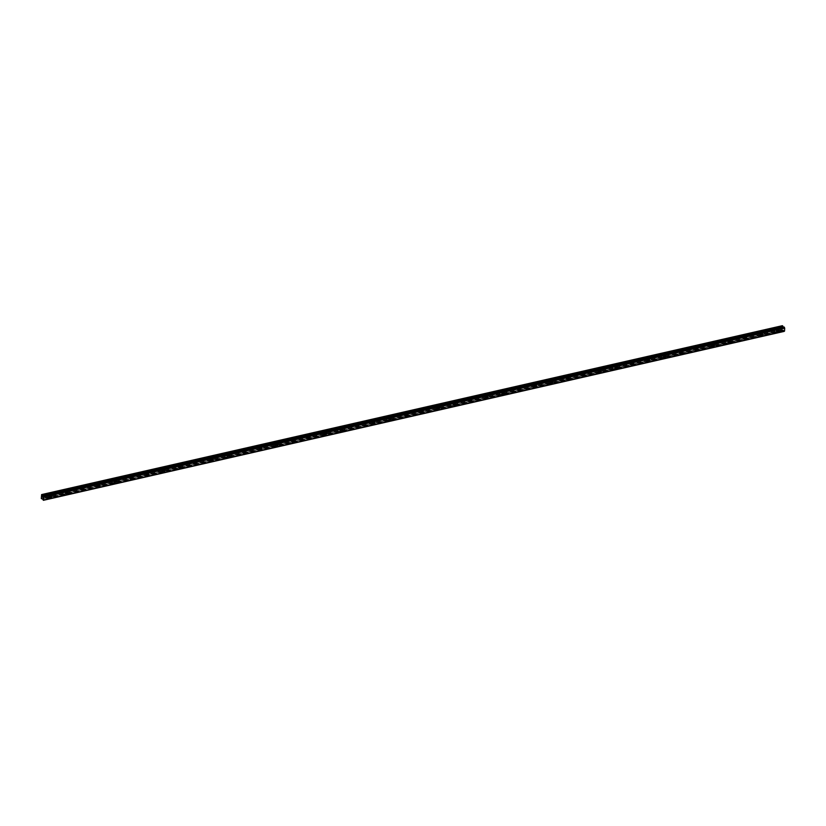 <?xml version="1.0" encoding="UTF-8"?>
<svg xmlns="http://www.w3.org/2000/svg" width="826" height="826" viewBox="0 0 826 826"><rect width="100%" height="100%" fill="white"/><g stroke="black" fill="none" stroke-linecap="round" stroke-linejoin="round"><path stroke-width="0.62" stroke-dasharray="4.13 3.1" d="M48.104 495.734A0.712 0.537 127 0 0 48.166 494.454A0.712 0.537 127 0 0 48.104 495.734M49.705 496.942A0.712 0.537 127 0 0 49.767 495.662A0.712 0.537 127 0 0 49.705 496.942M49.901 497.913L49.901 497.913A1.187 0.898 -53 0 1 51.326 496.013L51.326 496.023M64.263 492.048A0.712 0.537 127 0 0 64.325 490.768A0.712 0.537 127 0 0 64.263 492.048M65.863 493.256A0.712 0.537 127 0 0 65.925 491.976A0.712 0.537 127 0 0 65.863 493.256M66.059 494.227L66.059 494.227A1.187 0.898 -53 0 1 67.484 492.327L67.484 492.337M80.421 488.362A0.712 0.537 127 0 0 80.483 487.082A0.712 0.537 127 0 0 80.421 488.362M82.032 489.57A0.712 0.537 127 0 0 82.094 488.29A0.712 0.537 127 0 0 82.032 489.57M82.218 490.541L82.218 490.541A1.187 0.898 -53 0 1 83.653 488.651L83.653 488.651M96.58 484.676A0.712 0.537 127 0 0 96.652 483.396A0.712 0.537 127 0 0 96.58 484.676M98.191 485.884A0.712 0.537 127 0 0 98.253 484.614A0.712 0.537 127 0 0 98.191 485.884M98.377 486.855L98.387 486.855A1.187 0.898 -53 0 1 99.812 484.965L99.812 484.965M112.749 480.99A0.712 0.537 127 0 0 112.811 479.71A0.712 0.537 127 0 0 112.749 480.99M114.349 482.208A0.712 0.537 127 0 0 114.411 480.928A0.712 0.537 127 0 0 114.349 482.208M114.546 483.169L114.546 483.169A1.187 0.898 -53 0 1 115.97 481.279L115.97 481.279M128.908 477.304A0.712 0.537 127 0 0 128.97 476.034A0.712 0.537 127 0 0 128.908 477.304M130.508 478.522A0.712 0.537 127 0 0 130.58 477.242A0.712 0.537 127 0 0 130.508 478.522M130.704 479.483L130.704 479.483A1.187 0.898 -53 0 1 132.139 477.593L132.139 477.593M145.066 473.618A0.712 0.537 127 0 0 145.139 472.348A0.712 0.537 127 0 0 145.066 473.618M146.677 474.836A0.712 0.537 127 0 0 146.739 473.556A0.712 0.537 127 0 0 146.677 474.836M146.873 475.807L146.863 475.797A1.187 0.898 -53 0 1 148.298 473.907L148.298 473.907M161.235 469.942A0.712 0.537 127 0 0 161.297 468.662A0.712 0.537 127 0 0 161.235 469.942M162.836 471.15A0.712 0.537 127 0 0 162.898 469.87A0.712 0.537 127 0 0 162.836 471.15M163.032 472.121L163.032 472.121A1.187 0.898 -53 0 1 164.457 470.221L164.457 470.221M177.394 466.256A0.712 0.537 127 0 0 177.456 464.976A0.712 0.537 127 0 0 177.394 466.256M178.994 467.464A0.712 0.537 127 0 0 179.066 466.184A0.712 0.537 127 0 0 178.994 467.464M179.19 468.435L179.19 468.435A1.187 0.898 -53 0 1 180.615 466.535L180.626 466.535M193.552 462.57A0.712 0.537 127 0 0 193.625 461.29A0.712 0.537 127 0 0 193.552 462.57M195.163 463.778A0.712 0.537 127 0 0 195.225 462.498A0.712 0.537 127 0 0 195.163 463.778M195.349 464.749L195.349 464.749A1.187 0.898 -53 0 1 196.784 462.849L196.784 462.849M209.721 458.884A0.712 0.537 127 0 0 209.783 457.604A0.712 0.537 127 0 0 209.721 458.884M211.322 460.092A0.712 0.537 127 0 0 211.384 458.812A0.712 0.537 127 0 0 211.322 460.092M211.518 461.063L211.518 461.063A1.187 0.898 -53 0 1 212.943 459.163L212.943 459.173M225.88 455.198A0.712 0.537 127 0 0 225.942 453.918A0.712 0.537 127 0 0 225.88 455.198M227.48 456.406A0.712 0.537 127 0 0 227.553 455.126A0.712 0.537 127 0 0 227.48 456.406M227.677 457.377L227.677 457.377A1.187 0.898 -53 0 1 229.101 455.487L229.112 455.487M242.039 451.512A0.712 0.537 127 0 0 242.111 450.232A0.712 0.537 127 0 0 242.039 451.512M243.649 452.72A0.712 0.537 127 0 0 243.711 451.44A0.712 0.537 127 0 0 243.649 452.72M243.835 453.691L243.835 453.691A1.187 0.898 -53 0 1 245.27 451.801L245.27 451.801M258.208 447.826A0.712 0.537 127 0 0 258.27 446.546A0.712 0.537 127 0 0 258.208 447.826M259.808 449.034A0.712 0.537 127 0 0 259.87 447.764A0.712 0.537 127 0 0 259.808 449.034M260.004 450.005L260.004 450.005A1.187 0.898 -53 0 1 261.429 448.115L261.429 448.115M274.366 444.14A0.712 0.537 127 0 0 274.428 442.86A0.712 0.537 127 0 0 274.366 444.14M275.967 445.359A0.712 0.537 127 0 0 276.029 444.078A0.712 0.537 127 0 0 275.967 445.359M276.163 446.319L276.163 446.319A1.187 0.898 -53 0 1 277.588 444.429L277.588 444.429M290.525 440.454A0.712 0.537 127 0 0 290.587 439.184A0.712 0.537 127 0 0 290.525 440.454M292.136 441.673A0.712 0.537 127 0 0 292.197 440.392A0.712 0.537 127 0 0 292.136 441.673M292.321 442.633L292.321 442.633A1.187 0.898 -53 0 1 293.757 440.743L293.757 440.743M306.683 436.768A0.712 0.537 127 0 0 306.756 435.498A0.712 0.537 127 0 0 306.683 436.768M308.294 437.986A0.712 0.537 127 0 0 308.356 436.706A0.712 0.537 127 0 0 308.294 437.986M308.49 438.957L308.48 438.947A1.187 0.898 -53 0 1 309.915 437.057L309.915 437.057M322.852 433.092A0.712 0.537 127 0 0 322.914 431.812A0.712 0.537 127 0 0 322.852 433.092M324.453 434.3A0.712 0.537 127 0 0 324.515 433.02A0.712 0.537 127 0 0 324.453 434.3M324.649 435.271L324.649 435.271A1.187 0.898 -53 0 1 326.074 433.371L326.074 433.371M339.011 429.406A0.712 0.537 127 0 0 339.073 428.126A0.712 0.537 127 0 0 339.011 429.406M340.611 430.614A0.712 0.537 127 0 0 340.684 429.334A0.712 0.537 127 0 0 340.611 430.614M340.808 431.585L340.808 431.585A1.187 0.898 -53 0 1 342.243 429.685L342.243 429.685M355.17 425.72A0.712 0.537 127 0 0 355.242 424.44A0.712 0.537 127 0 0 355.17 425.72M356.78 426.928A0.712 0.537 127 0 0 356.842 425.648A0.712 0.537 127 0 0 356.78 426.928M356.966 427.899L356.977 427.899A1.187 0.898 -53 0 1 358.401 425.999L358.401 425.999M371.339 422.034A0.712 0.537 127 0 0 371.401 420.754A0.712 0.537 127 0 0 371.339 422.034M372.939 423.242A0.712 0.537 127 0 0 373.001 421.962A0.712 0.537 127 0 0 372.939 423.242M373.135 424.213L373.135 424.213A1.187 0.898 -53 0 1 374.56 422.313L374.56 422.323M387.497 418.348A0.712 0.537 127 0 0 387.559 417.068A0.712 0.537 127 0 0 387.497 418.348M389.098 419.556A0.712 0.537 127 0 0 389.17 418.276A0.712 0.537 127 0 0 389.098 419.556M389.294 420.527L389.294 420.527A1.187 0.898 -53 0 1 390.719 418.637L390.729 418.637M403.656 414.662A0.712 0.537 127 0 0 403.728 413.382A0.712 0.537 127 0 0 403.656 414.662M405.267 415.87A0.712 0.537 127 0 0 405.329 414.6A0.712 0.537 127 0 0 405.267 415.87M405.452 416.841L405.452 416.841A1.187 0.898 -53 0 1 406.888 414.951L406.888 414.951M419.825 410.976A0.712 0.537 127 0 0 419.887 409.696A0.712 0.537 127 0 0 419.825 410.976M421.425 412.184A0.712 0.537 127 0 0 421.487 410.914A0.712 0.537 127 0 0 421.425 412.184M421.621 413.155L421.621 413.155A1.187 0.898 -53 0 1 423.046 411.265L423.046 411.265M435.983 407.29A0.712 0.537 127 0 0 436.045 406.01A0.712 0.537 127 0 0 435.983 407.29M437.584 408.509A0.712 0.537 127 0 0 437.656 407.228A0.712 0.537 127 0 0 437.584 408.509M437.78 409.469L437.78 409.469A1.187 0.898 -53 0 1 439.205 407.579L439.215 407.579M452.142 403.604A0.712 0.537 127 0 0 452.214 402.334A0.712 0.537 127 0 0 452.142 403.604M453.753 404.823A0.712 0.537 127 0 0 453.815 403.542A0.712 0.537 127 0 0 453.753 404.823M453.939 405.783L453.939 405.793A1.187 0.898 -53 0 1 455.374 403.893L455.374 403.893M468.311 399.929A0.712 0.537 127 0 0 468.373 398.648A0.712 0.537 127 0 0 468.311 399.929M469.911 401.137A0.712 0.537 127 0 0 469.973 399.856A0.712 0.537 127 0 0 469.911 401.137M470.108 402.097L470.108 402.107A1.187 0.898 -53 0 1 471.532 400.207L471.532 400.207M484.47 396.243A0.712 0.537 127 0 0 484.532 394.962A0.712 0.537 127 0 0 484.47 396.243M486.07 397.451A0.712 0.537 127 0 0 486.132 396.17A0.712 0.537 127 0 0 486.07 397.451M486.266 398.421L486.266 398.421A1.187 0.898 -53 0 1 487.691 396.521L487.691 396.521M500.628 392.556A0.712 0.537 127 0 0 500.69 391.276A0.712 0.537 127 0 0 500.628 392.556M502.239 393.765A0.712 0.537 127 0 0 502.301 392.484A0.712 0.537 127 0 0 502.239 393.765M502.425 394.735L502.425 394.735A1.187 0.898 -53 0 1 503.86 392.835L503.86 392.835M516.787 388.87A0.712 0.537 127 0 0 516.859 387.59A0.712 0.537 127 0 0 516.787 388.87M518.398 390.079A0.712 0.537 127 0 0 518.46 388.798A0.712 0.537 127 0 0 518.398 390.079M518.583 391.049L518.594 391.049A1.187 0.898 -53 0 1 520.019 389.149L520.019 389.149M532.956 385.184A0.712 0.537 127 0 0 533.018 383.904A0.712 0.537 127 0 0 532.956 385.184M534.556 386.392A0.712 0.537 127 0 0 534.618 385.112A0.712 0.537 127 0 0 534.556 386.392M534.752 387.363L534.752 387.363A1.187 0.898 -53 0 1 536.177 385.463L536.177 385.474M549.114 381.498A0.712 0.537 127 0 0 549.176 380.218A0.712 0.537 127 0 0 549.114 381.498M550.715 382.706A0.712 0.537 127 0 0 550.787 381.426A0.712 0.537 127 0 0 550.715 382.706M550.911 383.677L550.911 383.677A1.187 0.898 -53 0 1 552.346 381.788L552.346 381.788M565.273 377.812A0.712 0.537 127 0 0 565.345 376.532A0.712 0.537 127 0 0 565.273 377.812M566.884 379.02A0.712 0.537 127 0 0 566.946 377.75A0.712 0.537 127 0 0 566.884 379.02M567.08 379.991L567.07 379.991A1.187 0.898 -53 0 1 568.505 378.101L568.505 378.101M581.442 374.126A0.712 0.537 127 0 0 581.504 372.846A0.712 0.537 127 0 0 581.442 374.126M583.042 375.334A0.712 0.537 127 0 0 583.104 374.064A0.712 0.537 127 0 0 583.042 375.334M583.239 376.305L583.239 376.305A1.187 0.898 -53 0 1 584.663 374.415L584.663 374.415M597.601 370.44A0.712 0.537 127 0 0 597.663 369.16A0.712 0.537 127 0 0 597.601 370.44M599.201 371.659A0.712 0.537 127 0 0 599.273 370.378A0.712 0.537 127 0 0 599.201 371.659M599.397 372.619L599.397 372.619A1.187 0.898 -53 0 1 600.822 370.729L600.832 370.729M613.759 366.754A0.712 0.537 127 0 0 613.832 365.484A0.712 0.537 127 0 0 613.759 366.754M615.37 367.973A0.712 0.537 127 0 0 615.432 366.692A0.712 0.537 127 0 0 615.37 367.973M615.556 368.943L615.556 368.933A1.187 0.898 -53 0 1 616.991 367.043L616.991 367.043M629.928 363.079A0.712 0.537 127 0 0 629.99 361.798A0.712 0.537 127 0 0 629.928 363.079M631.529 364.287A0.712 0.537 127 0 0 631.591 363.006A0.712 0.537 127 0 0 631.529 364.287M631.725 365.257L631.725 365.257A1.187 0.898 -53 0 1 633.15 363.357L633.15 363.357M646.087 359.393A0.712 0.537 127 0 0 646.149 358.112A0.712 0.537 127 0 0 646.087 359.393M647.687 360.601A0.712 0.537 127 0 0 647.76 359.32A0.712 0.537 127 0 0 647.687 360.601M647.883 361.571L647.883 361.571A1.187 0.898 -53 0 1 649.308 359.671L649.319 359.671M662.245 355.707A0.712 0.537 127 0 0 662.318 354.426A0.712 0.537 127 0 0 662.245 355.707M663.856 356.915A0.712 0.537 127 0 0 663.918 355.634A0.712 0.537 127 0 0 663.856 356.915M664.042 357.885L664.042 357.885A1.187 0.898 -53 0 1 665.477 355.985L665.477 355.985M678.414 352.021A0.712 0.537 127 0 0 678.476 350.74A0.712 0.537 127 0 0 678.414 352.021M680.015 353.229A0.712 0.537 127 0 0 680.077 351.948A0.712 0.537 127 0 0 680.015 353.229M680.211 354.199L680.211 354.199A1.187 0.898 -53 0 1 681.636 352.299L681.636 352.31M694.573 348.335A0.712 0.537 127 0 0 694.635 347.054A0.712 0.537 127 0 0 694.573 348.335M696.173 349.543A0.712 0.537 127 0 0 696.235 348.262A0.712 0.537 127 0 0 696.173 349.543M696.37 350.513L696.37 350.513A1.187 0.898 -53 0 1 697.794 348.624L697.794 348.624M710.732 344.649A0.712 0.537 127 0 0 710.794 343.368A0.712 0.537 127 0 0 710.732 344.649M712.342 345.857A0.712 0.537 127 0 0 712.404 344.576A0.712 0.537 127 0 0 712.342 345.857M712.528 346.827L712.528 346.827A1.187 0.898 -53 0 1 713.963 344.938L713.963 344.938M726.89 340.962A0.712 0.537 127 0 0 726.963 339.682A0.712 0.537 127 0 0 726.89 340.962M728.501 342.17A0.712 0.537 127 0 0 728.563 340.901A0.712 0.537 127 0 0 728.501 342.17M728.687 343.141L728.697 343.141A1.187 0.898 -53 0 1 730.122 341.252L730.122 341.252M743.059 337.276A0.712 0.537 127 0 0 743.121 335.996A0.712 0.537 127 0 0 743.059 337.276M744.66 338.495A0.712 0.537 127 0 0 744.722 337.214A0.712 0.537 127 0 0 744.66 338.495M744.856 339.455L744.856 339.455A1.187 0.898 -53 0 1 746.281 337.566L746.281 337.566M759.218 333.59A0.712 0.537 127 0 0 759.28 332.32A0.712 0.537 127 0 0 759.218 333.59M760.818 334.809A0.712 0.537 127 0 0 760.891 333.528A0.712 0.537 127 0 0 760.818 334.809M761.014 335.769L761.014 335.769A1.187 0.898 -53 0 1 762.45 333.88L762.45 333.88M775.377 329.904A0.712 0.537 127 0 0 775.449 328.634A0.712 0.537 127 0 0 775.377 329.904M776.987 331.123A0.712 0.537 127 0 0 777.049 329.842A0.712 0.537 127 0 0 776.987 331.123M777.173 332.083L777.183 332.093A1.187 0.898 -53 0 1 778.608 330.194L778.608 330.194M776.967 331.546A1.187 0.898 127 0 0 777.07 329.419A1.187 0.898 127 0 0 776.967 331.546M777.751 332.145A1.187 0.898 127 0 0 777.865 330.008A1.187 0.898 127 0 0 777.751 332.145M760.798 335.232A1.187 0.898 127 0 0 760.911 333.095A1.187 0.898 127 0 0 760.798 335.232M761.593 335.831A1.187 0.898 127 0 0 761.706 333.694A1.187 0.898 127 0 0 761.593 335.831M744.639 338.918A1.187 0.898 127 0 0 744.742 336.781A1.187 0.898 127 0 0 744.639 338.918M745.434 339.517A1.187 0.898 127 0 0 745.537 337.38A1.187 0.898 127 0 0 745.434 339.517M728.48 342.604A1.187 0.898 127 0 0 728.584 340.467A1.187 0.898 127 0 0 728.48 342.604M729.265 343.203A1.187 0.898 127 0 0 729.379 341.066A1.187 0.898 127 0 0 729.265 343.203M712.311 346.29A1.187 0.898 127 0 0 712.425 344.153A1.187 0.898 127 0 0 712.311 346.29M713.106 346.879A1.187 0.898 127 0 0 713.22 344.752A1.187 0.898 127 0 0 713.106 346.879M696.153 349.966A1.187 0.898 127 0 0 696.266 347.839A1.187 0.898 127 0 0 696.153 349.966M696.948 350.565A1.187 0.898 127 0 0 697.051 348.438A1.187 0.898 127 0 0 696.948 350.565M679.994 353.652A1.187 0.898 127 0 0 680.097 351.525A1.187 0.898 127 0 0 679.994 353.652M680.789 354.251A1.187 0.898 127 0 0 680.892 352.124A1.187 0.898 127 0 0 680.789 354.251M663.825 357.338A1.187 0.898 127 0 0 663.939 355.211A1.187 0.898 127 0 0 663.825 357.338M664.62 357.937A1.187 0.898 127 0 0 664.734 355.81A1.187 0.898 127 0 0 664.62 357.937M647.667 361.024A1.187 0.898 127 0 0 647.78 358.897A1.187 0.898 127 0 0 647.667 361.024M648.462 361.623A1.187 0.898 127 0 0 648.565 359.496A1.187 0.898 127 0 0 648.462 361.623M631.508 364.71A1.187 0.898 127 0 0 631.611 362.583A1.187 0.898 127 0 0 631.508 364.71M632.303 365.309A1.187 0.898 127 0 0 632.406 363.182A1.187 0.898 127 0 0 632.303 365.309M615.349 368.396A1.187 0.898 127 0 0 615.453 366.269A1.187 0.898 127 0 0 615.349 368.396M616.134 368.995A1.187 0.898 127 0 0 616.248 366.858A1.187 0.898 127 0 0 616.134 368.995M599.18 372.082A1.187 0.898 127 0 0 599.294 369.945A1.187 0.898 127 0 0 599.18 372.082M599.975 372.681A1.187 0.898 127 0 0 600.079 370.544A1.187 0.898 127 0 0 599.975 372.681M583.022 375.768A1.187 0.898 127 0 0 583.125 373.631A1.187 0.898 127 0 0 583.022 375.768M583.817 376.367A1.187 0.898 127 0 0 583.92 374.23A1.187 0.898 127 0 0 583.817 376.367M566.863 379.454A1.187 0.898 127 0 0 566.966 377.317A1.187 0.898 127 0 0 566.863 379.454M567.648 380.053A1.187 0.898 127 0 0 567.761 377.916A1.187 0.898 127 0 0 567.648 380.053M550.694 383.14A1.187 0.898 127 0 0 550.808 381.003A1.187 0.898 127 0 0 550.694 383.14M551.489 383.729A1.187 0.898 127 0 0 551.603 381.602A1.187 0.898 127 0 0 551.489 383.729M534.536 386.816A1.187 0.898 127 0 0 534.639 384.689A1.187 0.898 127 0 0 534.536 386.816M535.331 387.415A1.187 0.898 127 0 0 535.434 385.288A1.187 0.898 127 0 0 535.331 387.415M518.377 390.502A1.187 0.898 127 0 0 518.48 388.375A1.187 0.898 127 0 0 518.377 390.502M519.162 391.101A1.187 0.898 127 0 0 519.275 388.974A1.187 0.898 127 0 0 519.162 391.101M502.208 394.188A1.187 0.898 127 0 0 502.322 392.061A1.187 0.898 127 0 0 502.208 394.188M503.003 394.787A1.187 0.898 127 0 0 503.117 392.66A1.187 0.898 127 0 0 503.003 394.787M486.049 397.874A1.187 0.898 127 0 0 486.163 395.747A1.187 0.898 127 0 0 486.049 397.874M486.844 398.473A1.187 0.898 127 0 0 486.948 396.346A1.187 0.898 127 0 0 486.844 398.473M469.891 401.56A1.187 0.898 127 0 0 469.994 399.433A1.187 0.898 127 0 0 469.891 401.56M470.686 402.159A1.187 0.898 127 0 0 470.789 400.032A1.187 0.898 127 0 0 470.686 402.159M453.722 405.246A1.187 0.898 127 0 0 453.835 403.119A1.187 0.898 127 0 0 453.722 405.246M454.517 405.845A1.187 0.898 127 0 0 454.63 403.707A1.187 0.898 127 0 0 454.517 405.845M437.563 408.932A1.187 0.898 127 0 0 437.677 406.795A1.187 0.898 127 0 0 437.563 408.932M438.358 409.531A1.187 0.898 127 0 0 438.461 407.394A1.187 0.898 127 0 0 438.358 409.531M421.405 412.618A1.187 0.898 127 0 0 421.508 410.481A1.187 0.898 127 0 0 421.405 412.618M422.2 413.217A1.187 0.898 127 0 0 422.303 411.08A1.187 0.898 127 0 0 422.2 413.217M405.246 416.304A1.187 0.898 127 0 0 405.349 414.167A1.187 0.898 127 0 0 405.246 416.304M406.031 416.903A1.187 0.898 127 0 0 406.144 414.766A1.187 0.898 127 0 0 406.031 416.903M389.077 419.99A1.187 0.898 127 0 0 389.191 417.853A1.187 0.898 127 0 0 389.077 419.99M389.872 420.579A1.187 0.898 127 0 0 389.975 418.452A1.187 0.898 127 0 0 389.872 420.579M372.918 423.666A1.187 0.898 127 0 0 373.022 421.539A1.187 0.898 127 0 0 372.918 423.666M373.713 424.265A1.187 0.898 127 0 0 373.817 422.138A1.187 0.898 127 0 0 373.713 424.265M356.76 427.352A1.187 0.898 127 0 0 356.863 425.225A1.187 0.898 127 0 0 356.76 427.352M357.544 427.951A1.187 0.898 127 0 0 357.658 425.824A1.187 0.898 127 0 0 357.544 427.951M340.591 431.038A1.187 0.898 127 0 0 340.704 428.911A1.187 0.898 127 0 0 340.591 431.038M341.386 431.637A1.187 0.898 127 0 0 341.499 429.51A1.187 0.898 127 0 0 341.386 431.637M324.432 434.724A1.187 0.898 127 0 0 324.535 432.597A1.187 0.898 127 0 0 324.432 434.724M325.227 435.323A1.187 0.898 127 0 0 325.33 433.196A1.187 0.898 127 0 0 325.227 435.323M308.274 438.41A1.187 0.898 127 0 0 308.377 436.283A1.187 0.898 127 0 0 308.274 438.41M309.058 439.009A1.187 0.898 127 0 0 309.172 436.871A1.187 0.898 127 0 0 309.058 439.009M292.105 442.096A1.187 0.898 127 0 0 292.218 439.959A1.187 0.898 127 0 0 292.105 442.096M292.9 442.695A1.187 0.898 127 0 0 293.013 440.557A1.187 0.898 127 0 0 292.9 442.695M275.946 445.782A1.187 0.898 127 0 0 276.06 443.645A1.187 0.898 127 0 0 275.946 445.782M276.741 446.381A1.187 0.898 127 0 0 276.844 444.243A1.187 0.898 127 0 0 276.741 446.381M259.787 449.468A1.187 0.898 127 0 0 259.891 447.331A1.187 0.898 127 0 0 259.787 449.468M260.582 450.067A1.187 0.898 127 0 0 260.686 447.929A1.187 0.898 127 0 0 260.582 450.067M243.618 453.154A1.187 0.898 127 0 0 243.732 451.017A1.187 0.898 127 0 0 243.618 453.154M244.413 453.753A1.187 0.898 127 0 0 244.527 451.615A1.187 0.898 127 0 0 244.413 453.753M227.46 456.84A1.187 0.898 127 0 0 227.573 454.703A1.187 0.898 127 0 0 227.46 456.84M228.255 457.428A1.187 0.898 127 0 0 228.358 455.302A1.187 0.898 127 0 0 228.255 457.428M211.301 460.516A1.187 0.898 127 0 0 211.404 458.389A1.187 0.898 127 0 0 211.301 460.516M212.096 461.115A1.187 0.898 127 0 0 212.199 458.988A1.187 0.898 127 0 0 212.096 461.115M195.142 464.202A1.187 0.898 127 0 0 195.246 462.075A1.187 0.898 127 0 0 195.142 464.202M195.927 464.801A1.187 0.898 127 0 0 196.041 462.674A1.187 0.898 127 0 0 195.927 464.801M178.974 467.888A1.187 0.898 127 0 0 179.087 465.761A1.187 0.898 127 0 0 178.974 467.888M179.769 468.487A1.187 0.898 127 0 0 179.872 466.36A1.187 0.898 127 0 0 179.769 468.487M162.815 471.574A1.187 0.898 127 0 0 162.918 469.447A1.187 0.898 127 0 0 162.815 471.574M163.61 472.173A1.187 0.898 127 0 0 163.713 470.046A1.187 0.898 127 0 0 163.61 472.173M146.656 475.26A1.187 0.898 127 0 0 146.76 473.133A1.187 0.898 127 0 0 146.656 475.26M147.441 475.859A1.187 0.898 127 0 0 147.555 473.721A1.187 0.898 127 0 0 147.441 475.859M130.487 478.946A1.187 0.898 127 0 0 130.601 476.808A1.187 0.898 127 0 0 130.487 478.946M131.282 479.545A1.187 0.898 127 0 0 131.386 477.407A1.187 0.898 127 0 0 131.282 479.545M114.329 482.632A1.187 0.898 127 0 0 114.432 480.495A1.187 0.898 127 0 0 114.329 482.632M115.124 483.231A1.187 0.898 127 0 0 115.227 481.093A1.187 0.898 127 0 0 115.124 483.231M98.17 486.318A1.187 0.898 127 0 0 98.273 484.181A1.187 0.898 127 0 0 98.17 486.318M98.955 486.917A1.187 0.898 127 0 0 99.068 484.779A1.187 0.898 127 0 0 98.955 486.917M82.001 490.004A1.187 0.898 127 0 0 82.115 487.867A1.187 0.898 127 0 0 82.001 490.004M82.796 490.592A1.187 0.898 127 0 0 82.91 488.465A1.187 0.898 127 0 0 82.796 490.592M65.843 493.68A1.187 0.898 127 0 0 65.956 491.553A1.187 0.898 127 0 0 65.843 493.68M66.638 494.278A1.187 0.898 127 0 0 66.741 492.151A1.187 0.898 127 0 0 66.638 494.278M49.684 497.366A1.187 0.898 127 0 0 49.787 495.239A1.187 0.898 127 0 0 49.684 497.366M50.479 497.964A1.187 0.898 127 0 0 50.582 495.837A1.187 0.898 127 0 0 50.479 497.964M783.182 327.767L783.151 328.345L783.182 327.767M782.367 325.692L782.046 329.667L782.656 330.297L42.394 498.79L782.697 330.276M784.111 327.065L783.337 327.22M783.42 330.101L784.08 331.402M42.415 498.801L783.11 329.904M42.89 497.603L42.425 496.756M782.243 325.805L41.496 494.691M783.637 327.364L43.179 496.189M42.952 496.24L783.554 327.395M783.719 327.364L43.158 496.219M783.575 330.369L42.818 499.255M783.492 330.255L42.745 499.141M782.16 329.956L41.403 498.852M782.046 329.667L41.3 498.563M783.606 327.395L42.859 496.292L783.595 327.406M783.967 327.189L43.21 496.085M784.06 327.158L43.334 496.023M43.355 495.972L783.998 327.148M43.52 500.195L784.204 331.298L43.437 500.195M783.957 331.309L43.2 500.205M783.895 331.185L43.148 500.081M783.884 331.133L43.138 500.029M43.076 499.895L783.822 330.999L43.097 499.916M783.771 330.875L43.024 499.771M783.461 330.173L42.715 499.069M782.573 330.266L41.827 499.162M48.558 494.526L50.169 495.734M64.727 490.84L66.328 492.048M80.886 487.154L82.486 488.362M97.045 483.468L98.645 484.676M113.203 479.782L114.814 481M129.372 476.096L130.973 477.314M145.531 472.42L147.131 473.628M161.689 468.734L163.3 469.942M177.858 465.048L179.459 466.256M194.017 461.362L195.617 462.57M210.176 457.676L211.786 458.884M226.345 453.99L227.945 455.198M242.503 450.304L244.104 451.512M258.662 446.618L260.273 447.826M274.831 442.932L276.431 444.151M290.989 439.246L292.59 440.464M307.148 435.57L308.748 436.778M323.307 431.884L324.917 433.092M339.476 428.198L341.076 429.406M355.634 424.512L357.235 425.72M371.793 420.826L373.404 422.034M387.962 417.14L389.562 418.348M404.12 413.454L405.721 414.662M420.279 409.768L421.89 410.987M436.448 406.082L438.048 407.301M452.607 402.396L454.207 403.615M468.765 398.721L470.376 399.929M484.934 395.035L486.535 396.243M501.093 391.348L502.693 392.556M517.252 387.662L518.852 388.87M533.41 383.976L535.021 385.184M549.579 380.29L551.179 381.498M565.738 376.604L567.338 377.812M581.896 372.918L583.507 374.137M598.065 369.232L599.666 370.451M614.224 365.546L615.824 366.765M630.383 361.871L631.993 363.079M646.552 358.185L648.152 359.393M662.71 354.499L664.31 355.707M678.869 350.813L680.479 352.021M695.038 347.126L696.638 348.335M711.196 343.44L712.797 344.649M727.355 339.754L728.955 340.962M743.514 336.068L745.124 337.287M759.683 332.382L761.283 333.601M775.841 328.707L777.442 329.915M777.731 329.533L778.526 330.132M761.572 333.219L762.367 333.818M745.403 336.905L746.198 337.504M729.244 340.591L730.039 341.19M713.086 344.277L713.881 344.876M696.927 347.963L697.712 348.551M680.758 351.639L681.553 352.237M664.6 355.325L665.395 355.923M648.441 359.011L649.226 359.609M632.272 362.697L633.067 363.295M616.113 366.383L616.908 366.981M599.955 370.069L600.739 370.668M583.786 373.755L584.581 374.354M567.627 377.441L568.422 378.04M551.469 381.127L552.253 381.726M535.3 384.813L536.095 385.401M519.141 388.488L519.936 389.087M502.982 392.174L503.777 392.773M486.824 395.86L487.608 396.459M470.655 399.547L471.45 400.145M454.496 403.233L455.291 403.831M438.338 406.919L439.122 407.517M422.169 410.605L422.964 411.203M406.01 414.291L406.805 414.889M389.851 417.977L390.636 418.575M373.682 421.663L374.477 422.251M357.524 425.338L358.319 425.937M341.365 429.024L342.15 429.623M325.196 432.71L325.991 433.309M309.038 436.396L309.833 436.995M292.879 440.082L293.674 440.681M276.72 443.769L277.505 444.367M260.551 447.455L261.346 448.053M244.393 451.141L245.188 451.739M228.234 454.827L229.019 455.415M212.065 458.502L212.86 459.101M195.907 462.188L196.702 462.787M179.748 465.874L180.533 466.473M163.579 469.56L164.374 470.159M147.42 473.246L148.215 473.845M131.262 476.932L132.046 477.531M115.093 480.618L115.888 481.217M98.934 484.304L99.729 484.903M82.776 487.99L83.571 488.589M66.617 491.676L67.402 492.265M50.448 495.352L51.243 495.951M49.023 497.252L49.818 497.851M65.182 493.566L65.977 494.165M81.34 489.88L82.135 490.479M97.509 486.194L98.294 486.793M113.668 482.508L114.463 483.107M129.827 478.822L130.622 479.421M145.995 475.146L146.78 475.735M162.154 471.46L162.949 472.059M178.313 467.774L179.108 468.373M194.482 464.088L195.266 464.687M210.64 460.402L211.435 461.001M226.799 456.716L227.594 457.315M242.958 453.03L243.753 453.629M259.127 449.344L259.922 449.943M275.285 445.658L276.08 446.257M291.444 441.972L292.239 442.571M307.613 438.296L308.397 438.885M323.771 434.61L324.566 435.209M339.93 430.924L340.725 431.523M356.099 427.238L356.884 427.837M372.258 423.552L373.053 424.151M388.416 419.866L389.211 420.465M404.585 416.18L405.37 416.779M420.744 412.494L421.539 413.093M436.902 408.808L437.697 409.407M453.061 405.122L453.856 405.721M469.23 401.446L470.025 402.035M485.389 397.76L486.184 398.359M501.547 394.074L502.342 394.673M517.716 390.388L518.501 390.987M533.875 386.702L534.67 387.301M550.033 383.016L550.828 383.615M566.202 379.33L566.987 379.929M582.361 375.644L583.156 376.243M598.52 371.958L599.315 372.557M614.689 368.272L615.473 368.871M630.847 364.596L631.642 365.185M647.006 360.91L647.801 361.509M663.164 357.224L663.959 357.823M679.333 353.538L680.128 354.137M695.492 349.852L696.287 350.451M711.651 346.166L712.446 346.765M727.82 342.48L728.604 343.079M743.978 338.794L744.773 339.393M760.137 335.108L760.932 335.707M776.306 331.433L777.09 332.021M774.984 329.842L776.585 331.05M758.826 333.518L760.426 334.736M742.657 337.204L744.267 338.423M726.498 340.89L728.098 342.109M710.339 344.576L711.94 345.784M694.17 348.262L695.781 349.47M678.012 351.948L679.612 353.156M661.853 355.634L663.454 356.842M645.695 359.32L647.295 360.528M629.526 363.006L631.136 364.214M613.367 366.692L614.967 367.9M597.208 370.368L598.809 371.586M581.039 374.054L582.65 375.272M564.881 377.74L566.481 378.948M548.722 381.426L550.322 382.634M532.553 385.112L534.164 386.32M516.395 388.798L517.995 390.006M500.236 392.484L501.836 393.692M484.067 396.17L485.678 397.378M467.908 399.856L469.509 401.064M451.75 403.542L453.35 404.75M435.591 407.218L437.191 408.436M419.422 410.904L421.033 412.122M403.264 414.59L404.864 415.798M387.105 418.276L388.705 419.484M370.936 421.962L372.547 423.17M354.777 425.648L356.378 426.856M338.619 429.334L340.219 430.542M322.45 433.02L324.06 434.228M306.291 436.706L307.892 437.914M290.132 440.382L291.733 441.6M273.964 444.068L275.574 445.286M257.805 447.754L259.405 448.972M241.646 451.44L243.247 452.648M225.488 455.126L227.088 456.334M209.319 458.812L210.929 460.02M193.16 462.498L194.76 463.706M177.001 466.184L178.602 467.392M160.833 469.87L162.443 471.078M144.674 473.556L146.274 474.764M128.515 477.232L130.116 478.45M112.346 480.918L113.957 482.136M96.188 484.604L97.788 485.822M80.029 488.29L81.629 489.498M63.86 491.976L65.471 493.184M47.702 495.662L49.302 496.87M783.668 327.333L43.189 496.168M783.822 327.385L43.076 496.281M784.421 331.071L43.675 499.967M782.656 330.297L42.684 499.007"/><path stroke-width="1.24" d="M51.326 496.013A1.187 0.898 -53 0 1 49.901 497.913A1.187 0.898 -53 0 1 51.326 496.023A1.187 0.898 -53 0 1 49.901 497.913M67.484 492.327A1.187 0.898 -53 0 1 66.059 494.227A1.187 0.898 -53 0 1 67.484 492.337A1.187 0.898 -53 0 1 66.059 494.227M83.653 488.651A1.187 0.898 -53 0 1 82.218 490.541A1.187 0.898 -53 0 1 83.653 488.651A1.187 0.898 -53 0 1 82.218 490.541M99.812 484.965A1.187 0.898 -53 0 1 98.377 486.855A1.187 0.898 -53 0 1 99.812 484.965A1.187 0.898 -53 0 1 98.387 486.855M115.97 481.279A1.187 0.898 -53 0 1 114.546 483.169A1.187 0.898 -53 0 1 115.97 481.279A1.187 0.898 -53 0 1 114.546 483.169M132.139 477.593A1.187 0.898 -53 0 1 130.704 479.483A1.187 0.898 -53 0 1 132.139 477.593A1.187 0.898 -53 0 1 130.704 479.483M148.298 473.907A1.187 0.898 -53 0 1 146.873 475.807A1.187 0.898 -53 0 1 148.298 473.907A1.187 0.898 -53 0 1 146.863 475.797M164.457 470.221A1.187 0.898 -53 0 1 163.032 472.121A1.187 0.898 -53 0 1 164.457 470.221A1.187 0.898 -53 0 1 163.032 472.121M180.615 466.535A1.187 0.898 -53 0 1 179.19 468.435A1.187 0.898 -53 0 1 180.626 466.535A1.187 0.898 -53 0 1 179.19 468.435M196.784 462.849A1.187 0.898 -53 0 1 195.349 464.749A1.187 0.898 -53 0 1 196.784 462.849A1.187 0.898 -53 0 1 195.349 464.749M212.943 459.163A1.187 0.898 -53 0 1 211.518 461.063A1.187 0.898 -53 0 1 212.943 459.173A1.187 0.898 -53 0 1 211.518 461.063M229.101 455.487A1.187 0.898 -53 0 1 227.677 457.377A1.187 0.898 -53 0 1 229.112 455.487A1.187 0.898 -53 0 1 227.677 457.377M245.27 451.801A1.187 0.898 -53 0 1 243.835 453.691A1.187 0.898 -53 0 1 245.27 451.801A1.187 0.898 -53 0 1 243.835 453.691M261.429 448.115A1.187 0.898 -53 0 1 260.004 450.005A1.187 0.898 -53 0 1 261.429 448.115A1.187 0.898 -53 0 1 260.004 450.005M277.588 444.429A1.187 0.898 -53 0 1 276.163 446.319A1.187 0.898 -53 0 1 277.588 444.429A1.187 0.898 -53 0 1 276.163 446.319M293.757 440.743A1.187 0.898 -53 0 1 292.321 442.633A1.187 0.898 -53 0 1 293.757 440.743A1.187 0.898 -53 0 1 292.321 442.633M309.915 437.057A1.187 0.898 -53 0 1 308.49 438.957A1.187 0.898 -53 0 1 309.915 437.057A1.187 0.898 -53 0 1 308.48 438.947M326.074 433.371A1.187 0.898 -53 0 1 324.649 435.271A1.187 0.898 -53 0 1 326.074 433.371A1.187 0.898 -53 0 1 324.649 435.271M342.243 429.685A1.187 0.898 -53 0 1 340.808 431.585A1.187 0.898 -53 0 1 342.243 429.685A1.187 0.898 -53 0 1 340.808 431.585M358.401 425.999A1.187 0.898 -53 0 1 356.966 427.899A1.187 0.898 -53 0 1 358.401 425.999A1.187 0.898 -53 0 1 356.977 427.899M374.56 422.313A1.187 0.898 -53 0 1 373.135 424.213A1.187 0.898 -53 0 1 374.56 422.323A1.187 0.898 -53 0 1 373.135 424.213M390.719 418.637A1.187 0.898 -53 0 1 389.294 420.527A1.187 0.898 -53 0 1 390.729 418.637A1.187 0.898 -53 0 1 389.294 420.527M406.888 414.951A1.187 0.898 -53 0 1 405.452 416.841A1.187 0.898 -53 0 1 406.888 414.951A1.187 0.898 -53 0 1 405.452 416.841M423.046 411.265A1.187 0.898 -53 0 1 421.621 413.155A1.187 0.898 -53 0 1 423.046 411.265A1.187 0.898 -53 0 1 421.621 413.155M439.205 407.579A1.187 0.898 -53 0 1 437.78 409.469A1.187 0.898 -53 0 1 439.215 407.579A1.187 0.898 -53 0 1 437.78 409.469M455.374 403.893A1.187 0.898 -53 0 1 453.939 405.783A1.187 0.898 -53 0 1 455.374 403.893A1.187 0.898 -53 0 1 453.939 405.793M471.532 400.207A1.187 0.898 -53 0 1 470.108 402.097A1.187 0.898 -53 0 1 471.532 400.207A1.187 0.898 -53 0 1 470.108 402.107M487.691 396.521A1.187 0.898 -53 0 1 486.266 398.421A1.187 0.898 -53 0 1 487.691 396.521A1.187 0.898 -53 0 1 486.266 398.421M503.86 392.835A1.187 0.898 -53 0 1 502.425 394.735A1.187 0.898 -53 0 1 503.86 392.835A1.187 0.898 -53 0 1 502.425 394.735M520.019 389.149A1.187 0.898 -53 0 1 518.583 391.049A1.187 0.898 -53 0 1 520.019 389.149A1.187 0.898 -53 0 1 518.594 391.049M536.177 385.463A1.187 0.898 -53 0 1 534.752 387.363A1.187 0.898 -53 0 1 536.177 385.474A1.187 0.898 -53 0 1 534.752 387.363M552.346 381.788A1.187 0.898 -53 0 1 550.911 383.677A1.187 0.898 -53 0 1 552.346 381.788A1.187 0.898 -53 0 1 550.911 383.677M568.505 378.101A1.187 0.898 -53 0 1 567.08 379.991A1.187 0.898 -53 0 1 568.505 378.101A1.187 0.898 -53 0 1 567.07 379.991M584.663 374.415A1.187 0.898 -53 0 1 583.239 376.305A1.187 0.898 -53 0 1 584.663 374.415A1.187 0.898 -53 0 1 583.239 376.305M600.822 370.729A1.187 0.898 -53 0 1 599.397 372.619A1.187 0.898 -53 0 1 600.832 370.729A1.187 0.898 -53 0 1 599.397 372.619M616.991 367.043A1.187 0.898 -53 0 1 615.556 368.943A1.187 0.898 -53 0 1 616.991 367.043A1.187 0.898 -53 0 1 615.556 368.933M633.15 363.357A1.187 0.898 -53 0 1 631.725 365.257A1.187 0.898 -53 0 1 633.15 363.357A1.187 0.898 -53 0 1 631.725 365.257M649.308 359.671A1.187 0.898 -53 0 1 647.883 361.571A1.187 0.898 -53 0 1 649.319 359.671A1.187 0.898 -53 0 1 647.883 361.571M665.477 355.985A1.187 0.898 -53 0 1 664.042 357.885A1.187 0.898 -53 0 1 665.477 355.985A1.187 0.898 -53 0 1 664.042 357.885M681.636 352.299A1.187 0.898 -53 0 1 680.211 354.199A1.187 0.898 -53 0 1 681.636 352.31A1.187 0.898 -53 0 1 680.211 354.199M697.794 348.624A1.187 0.898 -53 0 1 696.37 350.513A1.187 0.898 -53 0 1 697.794 348.624A1.187 0.898 -53 0 1 696.37 350.513M713.963 344.938A1.187 0.898 -53 0 1 712.528 346.827A1.187 0.898 -53 0 1 713.963 344.938A1.187 0.898 -53 0 1 712.528 346.827M730.122 341.252A1.187 0.898 -53 0 1 728.687 343.141A1.187 0.898 -53 0 1 730.122 341.252A1.187 0.898 -53 0 1 728.697 343.141M746.281 337.566A1.187 0.898 -53 0 1 744.856 339.455A1.187 0.898 -53 0 1 746.281 337.566A1.187 0.898 -53 0 1 744.856 339.455M762.45 333.88A1.187 0.898 -53 0 1 761.014 335.769A1.187 0.898 -53 0 1 762.45 333.88A1.187 0.898 -53 0 1 761.014 335.769M778.608 330.194A1.187 0.898 -53 0 1 777.173 332.083A1.187 0.898 -53 0 1 778.608 330.194A1.187 0.898 -53 0 1 777.183 332.093M783.337 327.22L782.367 325.692L41.62 494.588L43.923 496.984L43.365 500.308L42.673 498.997L41.3 498.563L41.62 494.588M43.799 499.936L784.545 331.05L784.7 328.17L784.132 327.034L43.386 495.93M784.349 331.123L43.541 500.153M784.256 331.309L43.499 500.205L784.287 331.257M784.163 331.329L43.406 500.236L784.153 331.34M784.111 331.412L43.365 500.308L784.142 331.371M42.425 496.756L42.89 497.603M43.943 497.056L784.69 328.159L43.954 497.066M784.669 328.087L43.923 496.984M784.555 331.04L43.809 499.936M784.524 331.081L43.778 499.978M782.79 326.012L42.043 494.898M782.903 326.177L42.157 495.073M783.255 327.127L42.508 496.023M783.296 327.199L42.549 496.096M784.173 327.044L43.417 495.941M784.297 327.148L43.551 496.034M784.359 327.272L43.602 496.168M784.359 327.313L43.613 496.209M784.401 327.426L43.654 496.323M784.432 327.457L43.675 496.354M784.473 327.581L43.726 496.478"/></g></svg>
